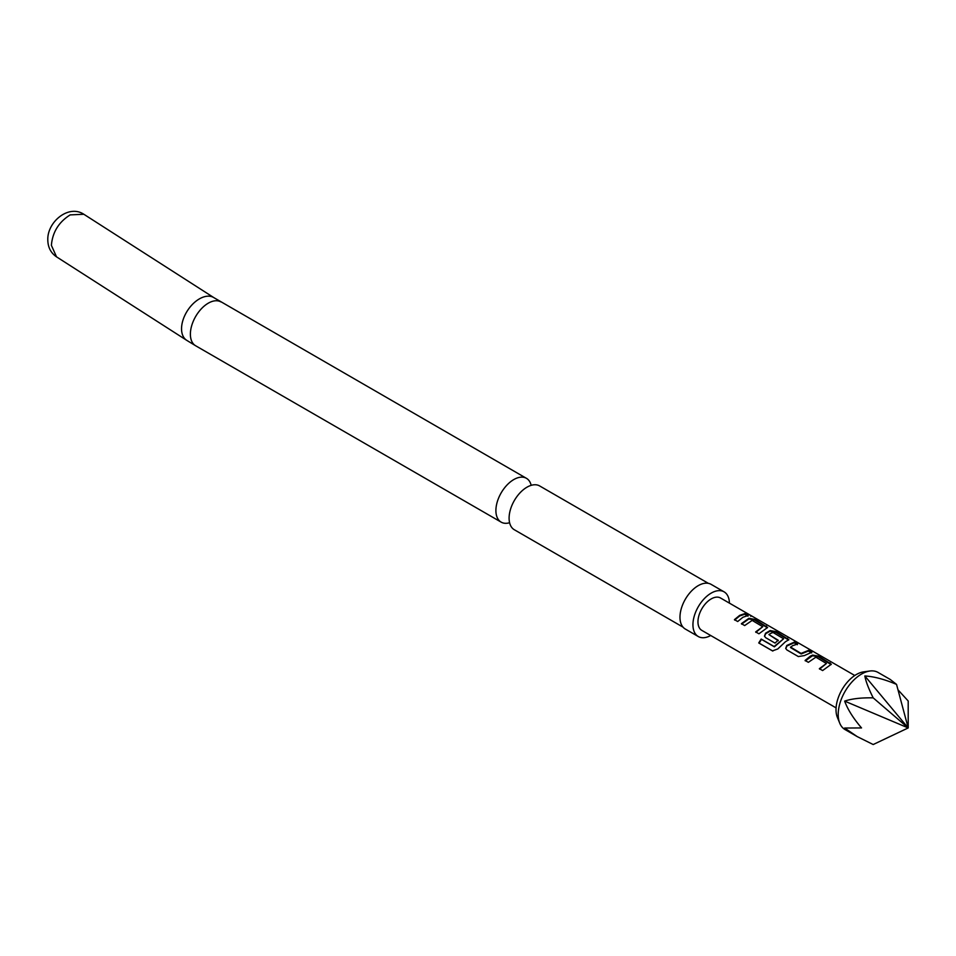 <?xml version="1.0" encoding="UTF-8"?>
<svg xmlns="http://www.w3.org/2000/svg" width="956" height="956" viewBox="0 0 956 956"><rect width="100%" height="100%" fill="white"/><g stroke="black" fill="none" stroke-linecap="round" stroke-linejoin="round"><path stroke-width="1.43" d="M750.818 616.369L751.213 615.748L747.233 613.752L749.11 614.493L854.772 675.498M708.348 583.339L539.638 485.935A25.298 14.603 120 0 0 526.983 487.19A25.298 14.603 120 0 0 522.657 490.297A25.298 14.603 120 0 0 509.632 512.87A25.298 14.603 120 0 0 514.34 529.755L683.05 627.16M805.299 660.871L812.504 655.732L818.384 656.82L831.087 664.551M819.567 669.104L826.426 663.5L815.862 657.178L808.358 662.329L805.095 660.441L810.33 656.163L812.6 655.087L818.587 656.151L831.338 664.217L822.626 670.562L819.352 668.674L826.426 663.5M785.796 648.598L786.884 646.017L794.101 642.802L797.364 644.691M790.493 647.033L801.056 653.414L808.573 650.367L811.835 652.255L804.319 655.601L798.344 656.545L786.908 649.949L785.701 648.383L786.788 645.479L794.305 642.133L797.567 644.021L792.369 645.79L790.576 647.582L801.14 653.964L808.358 651.036L811.632 652.924M764.561 636.337L765.648 633.756L770.046 631.211L775.913 632.31L788.628 640.042M772.842 651.048L759.124 643.125L761.478 639.373L774.396 646.842L783.597 638.775L773.046 632.466L770.787 633.338L768.911 634.569L778.196 640.221L775.041 643.089L765.684 637.688L764.465 636.134L765.565 633.219L770.13 630.566L776.117 631.641L788.879 639.695L785.402 641.775L777.766 648.981L772.448 650.881L758.729 642.958L761.179 639.05L774.109 646.519L783.597 638.775M768.911 634.569L778.28 640.759M741.605 624.101L748.811 618.95L754.69 620.05L767.393 627.781M755.873 632.334L762.733 626.718L752.169 620.408L744.664 625.559L741.402 623.671L748.907 618.317L754.893 619.38L767.644 627.447L758.933 633.792L755.658 631.904L762.733 626.718M734.638 620.074L739.669 615.975L744.676 614.266L747.939 616.154M861.535 674.052A32.994 19.048 120 0 0 839.738 723.19A32.994 19.048 120 0 0 845.044 729.571L857.185 736.586L844.65 728.042L861.535 727.934C853.326 718.362 847.685 709.412 844.65 701.107C851.856 698.693 861.368 697.617 873.198 697.868C868.586 688.643 865.801 681.341 864.845 675.964C874.119 676.537 884.682 679.346 896.537 684.4L890.179 679.429L878.038 672.427A32.994 19.048 120 0 0 869.864 671.016A32.994 19.048 120 0 0 861.535 674.052M897.983 689.814L908.2 700.999L908.2 727.934L873.198 744.533L857.185 736.586M869.864 671.016L863.615 671.877A28.764 16.611 120 0 0 856.349 674.518A28.764 16.611 120 0 0 837.36 717.347L839.738 723.19M749.11 614.493L720.537 598.002A18.702 10.791 120 0 0 711.18 598.922A18.702 10.791 120 0 0 698.967 615.401A18.702 10.791 120 0 0 701.835 630.386L836.082 707.882M742.943 617.253L737.697 621.531L734.435 619.643L739.669 615.365L744.879 613.597L748.142 615.485L742.943 617.253M509.596 522.729A25.298 14.603 -60 0 1 501.147 522.131A25.298 14.603 -60 0 1 497.263 501.864A25.298 14.603 -60 0 1 513.79 479.565A25.298 14.603 -60 0 1 526.433 478.323A25.298 14.603 -60 0 1 531.178 485.349M729.416 603.128A25.8 14.89 120 0 0 724.086 591.848L711.121 584.367A25.8 14.89 120 0 0 698.227 585.646A25.8 14.89 120 0 0 681.365 608.375A25.8 14.89 120 0 0 685.321 629.048L698.286 636.529A25.8 14.89 120 0 0 710.726 635.513M724.086 591.848A25.8 14.89 120 0 0 711.18 593.126A25.8 14.89 120 0 0 694.331 615.855A25.8 14.89 120 0 0 698.286 636.529M873.198 697.868L908.2 727.934L896.537 684.4M864.845 675.964L908.2 727.934L844.65 701.107M844.65 728.042L861.535 727.934M744.676 614.266L744.879 613.597M754.69 620.05L754.893 619.38M748.811 618.95L748.907 618.317M766.115 626.646L766.318 625.977M787.35 638.907L787.553 638.238M775.913 632.31L776.117 631.641M770.046 631.211L770.13 630.566M808.358 651.036L808.573 650.367M794.101 642.802L794.305 642.133M818.384 656.82L818.587 656.151M812.504 655.732L812.6 655.087M829.808 663.428L830.011 662.759M56.87 257.068L186.695 340.312A25.298 15.344 -57.3 0 1 181.544 328.78A25.298 15.344 -57.3 0 1 193.399 303.434A25.298 15.344 -57.3 0 1 214.001 297.722L526.433 478.323M186.695 340.312L195.621 345.749A25.298 14.603 -60 0 1 190.387 334.158A25.298 14.603 -60 0 1 208.277 303.183A25.298 14.603 -60 0 1 220.92 301.929M51.385 245.334C52.508 232.212 58.77 222.067 70.182 214.897L83.829 214.264C68.509 204.118 47.131 222.055 47.8 239.944C47.931 247.329 50.835 252.958 56.523 256.853L51.385 245.334M214.001 297.722L83.841 214.264M195.621 345.749L501.147 522.131"/></g></svg>
